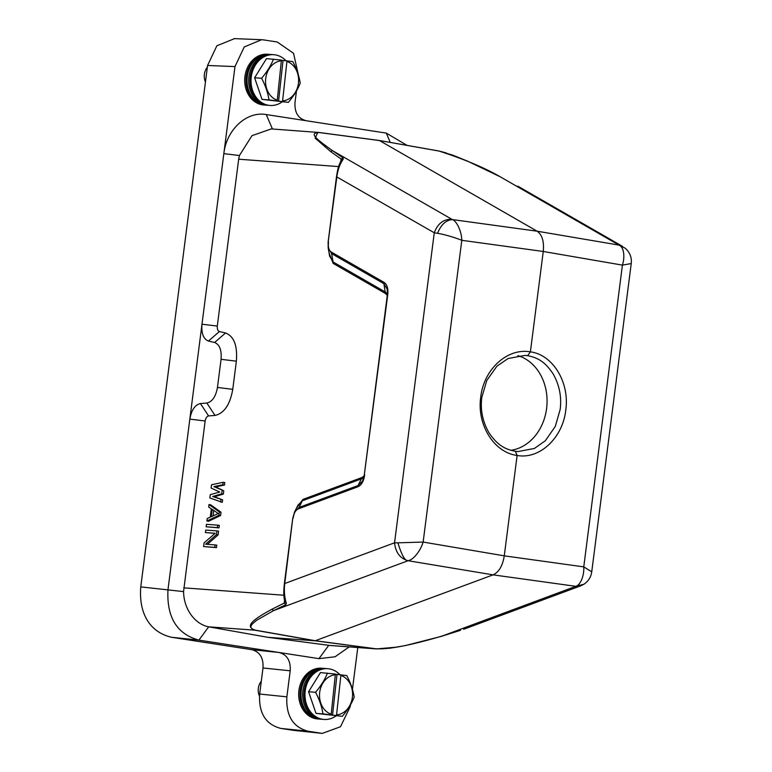 <?xml version="1.0" encoding="UTF-8"?>
<svg xmlns="http://www.w3.org/2000/svg" width="772" height="772" viewBox="0 0 772 772"><rect width="100%" height="100%" fill="white"/><g stroke="black" fill="none" stroke-linecap="round" stroke-linejoin="round"><path stroke-width="1.16" d="M515.387 451.292L517.925 451.581L534.398 448.455L545.35 440.744L555.3 426.376L560.163 409.507C561.775 397.001 559.439 385.141 553.177 373.947C546.431 364.104 540.217 358.054 527.633 355.699L525.018 355.4L508.13 358.507L496.917 366.189L486.746 380.548L481.805 397.406C480.203 409.922 482.635 421.782 489.11 432.986C496.068 442.848 502.466 448.918 515.387 451.292L517.124 455.461C494.012 452.595 476.671 424.697 480.734 397.059C483.774 369.267 507.445 347.651 530.393 351.868L527.633 355.699M340.819 161.001L341.156 159.08L330.609 151.544L315.169 138.169L317.803 132.35L379.486 140.552L537.119 231.195C542.156 234.727 544.202 241.482 543.256 251.469L530.393 351.868C552.955 354.686 569.804 382.555 565.76 410.193C562.701 437.975 539.522 459.63 517.124 455.461L504.27 555.85L423.143 542.06C420.74 550.195 413.995 559.304 408.755 560.52C405.58 561.997 401.961 556.101 397.908 542.832L394.55 542.812L284.752 583.526C283.913 590.638 284.443 597.267 286.364 603.405L284.772 601.33L284.279 603.067L284.482 600.712M517.896 355.641A48.221 39.604 -85.8 0 1 546.595 408.513A48.221 39.604 -85.8 0 1 510.939 450.298M207.33 67.241A12.313 10.113 94.2 0 0 204.339 74.556A12.313 10.113 94.2 0 0 205.448 81.957M261.293 681.232A12.313 10.113 94.2 0 0 258.302 688.537A12.313 10.113 94.2 0 0 259.45 696.026M293.987 730.409L280.757 728.401C265.597 724.426 258.572 712.971 259.653 694.028L262.991 667.992C263.58 657.889 259.826 651.78 251.74 649.667L171.702 637.305C150.067 632.384 138.613 613.74 140.765 586.894L207.562 65.475L216.874 45.78L234.572 38.619M251.74 649.667L278.953 652.475L198.915 640.113C176.894 634.101 166.578 617.301 167.978 589.712L234.987 66.585L244.232 46.957L261.573 39.719L263.899 39.941L277.245 42.006L293.553 53.307L298.465 75.338M296.487 90.903L295.01 102.406C294.422 112.509 298.175 118.627 306.262 120.741L386.289 133.102L407.076 145.377M357.793 647.534L352.437 689.357M350.449 704.884L350.218 706.631L340.491 726.732L322.3 733.4L307.96 731.209C292.945 727.108 285.92 715.654 286.866 696.846L290.204 670.8L262.991 667.992M349.205 646.897L335.058 656.789L318.961 658.651L278.953 652.475C287.039 654.588 290.783 660.697 290.204 670.8M140.765 586.894L183.562 591.603C183.842 609.465 195.191 624.336 208.672 626.816L267.797 637.305L330.088 645.488M183.562 591.593L205.14 420.981L189.825 419.119C191.485 409.971 195.017 404.779 200.43 403.544L206.848 403.042C212.271 401.797 215.803 396.605 217.453 387.467L221.062 359.318C221.757 350.102 219.605 344.486 214.606 342.478L208.44 341.06C203.432 339.043 201.28 333.427 201.984 324.221L217.299 326.073L238.673 159.206L338.638 166.578M500.362 176.836L467.485 161.116L452.932 155.211L438.853 150.984L379.264 140.475L319.125 132.495L271.262 128.914L251.99 135.66L239.426 155.529L238.673 159.206M306.262 120.741L266.253 114.555C246.712 110.975 226.447 129.648 223.841 153.638L239.426 155.529M264.921 105.04A25.447 20.902 -85.8 0 1 262.856 104.895A25.447 20.902 -85.8 0 1 244.888 76.978A25.447 20.902 -85.8 0 1 268.395 54.329A25.447 20.902 -85.8 0 1 268.666 54.368M318.884 719.021A25.447 20.902 -85.8 0 1 316.819 718.886A25.447 20.902 -85.8 0 1 298.851 690.959A25.447 20.902 -85.8 0 1 322.358 668.311A25.447 20.902 -85.8 0 1 322.628 668.349M396.461 647.168L376.495 648.914L315.101 640.799L493.096 574.86C498.934 572.129 502.659 565.789 504.27 555.85L583.767 566.87L622.415 265.124C625.079 257.008 623.921 247.32 619.424 245.38L625.146 248.159L618.99 245.091L537.119 231.195L452.431 219.586C445.955 220.078 440.995 224.662 437.56 233.318L434.269 232.777C437.685 223.59 443.533 219.084 451.803 219.267L332.539 150.685L330.609 151.544M267.797 637.305L315.101 640.799L255.32 630.27C243.46 626.343 254.442 618.748 271.976 609.224L284.279 603.067L285.727 604.775L286.364 603.405M200.43 403.544L208.585 415.915L215.002 415.423C224.112 413.406 230.027 404.711 232.758 389.32L236.367 361.171C237.593 345.673 233.993 336.274 225.569 332.973L219.393 331.545C217.791 330.86 217.096 329.036 217.299 326.073M329.046 252.907L333.157 263.406L333.07 261.949L385.325 292.009L387.438 294.161M333.157 263.406L385.421 293.457L387.293 295.319M364.123 476.044L361.836 477.559L361.373 478.881L302.47 500.738L298.002 505.11L294.528 512.01L299.102 507.426L302.923 499.407L296.448 508.188M208.585 415.915C206.857 416.378 205.699 418.067 205.14 420.981M224.507 485.028L224.826 482.558L223.156 482.297L222.838 484.768L224.507 485.028L215.61 486.871L223.764 490.799L223.349 494.09L214.336 496.753L222.606 499.86L222.288 502.331L209.839 497.95L210.264 494.659L219.74 492.025L211.103 488.068L211.528 484.768L223.156 482.297M221.024 512.222L210.66 504.801L208.99 504.541L219.354 511.961L221.024 512.222L220.599 515.513L218.939 515.252L206.886 521.023L208.556 521.274L220.599 515.513M219.016 527.874L219.335 525.394L217.665 525.143L217.357 527.614L219.016 527.874L206.143 526.784L217.357 527.614M218.119 534.871L218.601 531.165L216.932 530.904L216.459 534.62L218.119 534.871L207.407 544.347M216.488 547.647L216.807 545.167L215.137 544.916L214.819 547.387L216.488 547.647L203.615 546.557L204.088 542.851L215.185 533.278L205.41 532.555L215.041 533.394M438.921 150.994L446.12 152.895M376.495 648.914L389.889 648.219L405.242 645.604L441.314 636.379L575.246 586.556L580.312 585.996L463.615 629.296M457.613 631.052L440.812 636.408C409.517 645.604 387.689 649.706 375.327 648.712L328.544 645.334M271.976 609.224L273.626 610.584L285.727 604.775M205.41 532.555L205.719 530.084L216.932 530.904M216.459 534.62L205.593 544.212L215.137 544.916M214.819 547.387L203.615 546.557M206.143 526.784L206.462 524.313L217.665 525.143M206.886 521.023L207.205 518.543L210.274 517.115L211.325 508.873L208.681 507.011L208.99 504.541M219.354 511.961L218.939 515.252M222.838 484.768L213.94 486.611L215.61 486.871M213.94 486.611L223.764 490.799M222.104 490.538L221.68 493.839L223.349 494.09M221.68 493.839L212.676 496.493L214.336 496.753M212.676 496.493L222.606 499.86M220.937 499.6L220.628 502.07M363.892 477.212L361.383 478.891L358.025 485.569L362.473 481.197L364.673 474.809C363.766 481.332 361.402 485.366 357.561 486.91L358.015 485.578L299.102 507.426L298.648 508.758C295.666 509.954 293.823 513.091 293.119 518.166L294.528 512.01M385.421 293.457L383.877 283.671L387.283 289.278L387.341 295.107M329.586 255.986L333.06 261.959L331.613 253.621L328.158 247.793L328.486 242.128C327.888 247.214 328.901 250.553 331.516 252.174L331.613 253.621L383.858 283.662L383.78 282.224C387.158 284.289 388.461 288.593 387.689 295.126L364.316 474.828M379.197 140.465L439.075 151.071L379.197 140.465L319.386 132.581C307.999 132.784 316.713 139.259 332.539 150.685L342.98 157.826L341.156 159.08L341.214 160.73L343.289 159.042C339.979 163.732 337.837 169.637 336.853 176.769L328.158 242.147M460.537 630.29L457.024 631.235M583.844 584.269L575.748 586.315L493.096 574.86L408.06 560.723C400.06 558.417 395.563 552.443 394.55 542.812L434.269 232.777L336.515 176.778M212.232 509.356L218.196 513.534L211.277 516.767L212.232 509.356M341.504 159.843L341.504 159.843C338.136 166.395 337.779 169 336.486 176.759L328.11 242.128M342.98 157.826L343.289 159.042M517.79 186.149L622.512 246.355M575.246 586.556L575.748 586.315C580.66 585.031 584.269 575.497 583.767 566.87L591.738 571.83L631.235 263.542C631.921 257.539 629.894 252.405 625.156 248.169L625.474 248.439M284.752 583.526L292.781 518.176L294.605 511.884M213.091 515.928L213.786 510.446M451.803 219.267L452.431 219.586C457.014 221.294 461.675 231.918 461.801 240.314C455.239 237.602 443.591 234.186 437.56 233.318M397.908 542.832L423.143 542.06L461.801 240.314L543.256 251.469L622.415 265.124L631.235 263.561M339.892 674.68A25.447 20.902 94.2 0 0 328.669 668.774A25.447 20.902 94.2 0 0 325.485 668.668A25.447 20.902 94.2 0 0 305.056 692.523A25.447 20.902 94.2 0 0 321.77 719.118A25.447 20.902 94.2 0 0 323.121 719.35A25.447 20.902 94.2 0 0 336.1 715.885M321.77 719.118L320.621 718.877A25.293 20.767 -85.8 0 1 304.014 692.445A25.293 20.767 -85.8 0 1 324.327 668.735L325.485 668.668M322.86 719.311A25.447 20.902 -85.8 0 1 320.785 719.176A25.447 20.902 -85.8 0 1 302.817 691.258A25.447 20.902 -85.8 0 1 326.334 668.61A25.447 20.902 -85.8 0 1 326.595 668.639M335.434 674.274L346.763 675.558C350.652 682.969 353.122 690.178 354.184 697.174C351.55 703.755 347.583 710.143 342.295 716.339L315.999 713.376L308.578 691.76L320.467 672.595L335.386 674.062L331.207 714.187A20.111 16.511 -85.8 0 1 319.656 692.725A20.111 16.511 -85.8 0 1 335.53 674.757M308.578 691.76L315.555 692.272C320.959 685.893 324.925 679.505 327.453 673.107M315.999 713.376L322.976 713.888C321.847 706.679 319.376 699.48 315.555 692.272M342.295 716.339L322.976 713.888M340.742 674.747L340.886 675.432A20.111 16.511 -85.8 0 1 352.437 696.894A20.111 16.511 -85.8 0 1 336.563 714.862L336.274 715.528M336.563 714.862L340.886 675.432M330.918 714.843L331.207 714.187M332.52 715.248L336.988 674.467M324.607 668.475A25.447 20.902 94.2 0 0 321.519 668.378A25.447 20.902 94.2 0 0 301.08 692.233A25.447 20.902 94.2 0 0 317.794 718.828A25.447 20.902 94.2 0 0 319.154 719.05A25.447 20.902 94.2 0 0 320.872 719.186M285.93 60.698A25.447 20.902 94.2 0 0 274.707 54.793A25.447 20.902 94.2 0 0 271.522 54.687A25.447 20.902 94.2 0 0 251.093 78.541A25.447 20.902 94.2 0 0 267.807 105.137A25.447 20.902 94.2 0 0 269.158 105.368A25.447 20.902 94.2 0 0 282.137 101.904M267.807 105.137L266.658 104.895A25.293 20.767 -85.8 0 1 250.051 78.464A25.293 20.767 -85.8 0 1 270.364 54.754L271.522 54.687M268.897 105.33A25.447 20.902 -85.8 0 1 266.822 105.195A25.447 20.902 -85.8 0 1 248.854 77.277A25.447 20.902 -85.8 0 1 272.371 54.619A25.447 20.902 -85.8 0 1 272.632 54.658M281.471 60.284L292.8 61.577C296.689 68.988 299.16 76.196 300.221 83.193C297.587 89.774 293.621 96.162 288.332 102.358L262.036 99.395L254.615 77.779L266.504 58.614L281.423 60.081L277.245 100.206A20.111 16.511 -85.8 0 1 265.693 78.744A20.111 16.511 -85.8 0 1 281.568 60.776M254.615 77.779L261.592 78.29C266.996 71.912 270.962 65.523 273.491 59.126M262.036 99.395L269.013 99.906C267.884 92.698 265.414 85.499 261.592 78.29M288.332 102.358L269.013 99.906M286.779 60.766L286.923 61.451A20.111 16.511 -85.8 0 1 298.474 82.913A20.111 16.511 -85.8 0 1 282.6 100.881L282.311 101.547M282.6 100.881L286.923 61.451M276.955 100.862L277.245 100.206M278.557 101.267L283.025 60.486M270.644 54.494A25.447 20.902 94.2 0 0 267.556 54.397A25.447 20.902 94.2 0 0 247.117 78.252A25.447 20.902 94.2 0 0 263.831 104.847A25.447 20.902 94.2 0 0 265.192 105.069A25.447 20.902 94.2 0 0 266.909 105.204M267.556 54.397L266.388 54.465A25.293 20.767 94.2 0 0 246.075 78.175A25.293 20.767 94.2 0 0 262.692 104.606L263.831 104.847M321.519 668.378L320.351 668.446A25.293 20.767 94.2 0 0 300.038 692.156A25.293 20.767 94.2 0 0 316.655 718.587L317.794 718.828M171.702 637.305L198.915 640.113L208.672 626.816M207.562 65.475L234.987 66.585M292.704 730.244L321.306 733.275M280.757 728.401L307.96 731.209M259.653 694.028L286.866 696.846M318.961 658.651L328.718 645.353M266.253 114.555L272.429 129.001M390.275 142.415L386.289 133.102M208.845 626.845L255.638 630.222C246.21 627.597 253.168 623.419 256.603 620.292L273.626 610.584L408.06 560.723M283.884 595.231L183.755 587.849M361.836 477.559L302.923 499.407M214.606 342.478L225.569 332.973M219.393 331.545L208.44 341.06M206.848 403.042L215.002 415.423M217.453 387.467L232.758 389.32M221.062 359.318L236.367 361.171M375.327 648.712L315.41 640.75L255.638 630.222M438.785 150.974L439.075 151.071C464.02 159.129 484.237 167.611 499.725 176.508L618.99 245.091M331.516 252.174L383.78 282.224M357.561 486.91L298.648 508.758M234.138 38.61L261.573 39.71M293.688 730.37L322.3 733.4M376.466 648.905L329.924 645.479M441.314 636.379L460.517 630.299M328.158 247.764L329.644 256.352M591.738 571.83C590.976 577.157 588.341 581.316 583.835 584.288L580.322 586.016M292.752 518.157L284.376 583.526C283.671 591.294 283.343 593.9 284.791 602.092M387.341 289.645L387.312 295.126L364.307 474.809L362.676 480.782M328.129 242.128L328.168 247.793"/></g></svg>
